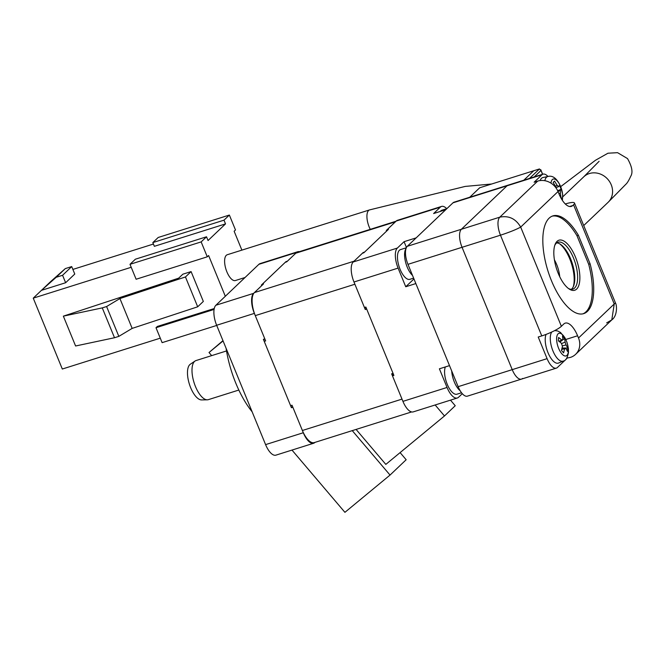 <?xml version="1.0" encoding="UTF-8"?>
<svg xmlns="http://www.w3.org/2000/svg" width="665" height="665" viewBox="0 0 665 665"><rect width="100%" height="100%" fill="white"/><g stroke="black" fill="none" stroke-linecap="round" stroke-linejoin="round"><path stroke-width="1" d="M226.092 348.302A65.586 27.19 72.5 0 0 235.817 383.19A65.586 27.19 72.5 0 0 252.143 411.81M286.765 261.802A90.182 37.39 72.5 0 0 285.992 261.628L261.37 285.061L262.791 284.612L253.614 293.356L215.901 305.235L258.885 264.321A16.401 6.8 -107.5 0 1 260.082 263.598L297.795 251.719A16.401 6.8 -107.5 0 1 299.416 251.669M216.649 325.268L254.363 313.39L264.811 338.884L263.39 339.325L291.428 407.695L292.858 407.246L303.307 432.74L265.593 444.619L216.649 325.268A16.401 6.8 -107.5 0 1 215.901 305.235M265.593 444.619A16.401 6.8 -107.5 0 0 275.9 455.151L313.606 443.264A16.401 6.8 -107.5 0 0 314.803 442.549L314.986 442.366M258.885 264.321L296.598 252.434L287.421 261.179L285.992 261.628M313.606 443.264A16.401 6.8 -107.5 0 1 303.307 432.74M254.363 313.39A16.401 6.8 -107.5 0 1 253.614 293.356M296.598 252.434A16.401 6.8 -107.5 0 1 297.795 251.719M445.716 209.733L416.165 237.871L404.071 241.678L397.354 248.07L353.231 261.968L362.417 253.232L363.838 252.783L388.46 229.342L387.038 229.791L396.215 221.054L440.338 207.156L433.622 213.548L445.716 209.733M447.046 387.462L402.932 401.361A16.401 6.8 -107.5 0 0 413.231 411.884L457.345 397.986A16.401 6.8 72.5 0 1 447.046 387.462L439.399 368.809L449.507 365.625M402.932 401.361L392.475 375.866L393.896 375.417L365.858 307.047L364.437 307.496L353.979 282.002L398.094 268.103L405.741 286.756L415.858 283.564M405.741 286.756L413.805 279.084A12.294 5.096 72.5 0 0 413.954 278.926M406.448 247.488L404.071 241.678M457.345 397.986A16.401 6.8 72.5 0 0 458.542 397.263L462.3 393.68M398.094 268.103A16.401 6.8 -107.5 0 1 397.354 248.07M353.231 261.968A16.401 6.8 72.5 0 0 353.979 282.002M440.338 207.156A16.401 6.8 -107.5 0 1 441.527 206.433A16.401 6.8 -107.5 0 1 446.755 208.685M441.527 206.433L397.412 220.331A16.401 6.8 72.5 0 0 396.215 221.054M387.803 229.965A90.182 37.39 72.5 0 0 387.038 229.791M559.722 276.698A18.853 7.814 72.5 0 0 556.663 264.495A18.853 7.814 72.5 0 0 554.427 259.899M238.835 390.047L208.328 399.657A20.499 8.495 -107.5 0 1 207.289 399.823L201.545 399.923A18.844 7.814 -107.5 0 1 190.656 387.67A18.844 7.814 -107.5 0 1 190.298 364.237L195.069 361.02A20.499 8.495 -107.5 0 1 196.009 360.563L226.516 350.945M207.289 399.823A20.499 8.495 -107.5 0 1 195.452 386.498A20.499 8.495 -107.5 0 1 195.069 361.02M396.032 221.229L297.164 252.376A18.853 7.814 -107.5 0 0 295.792 253.207L286.69 261.869L285.26 262.318L262.101 284.362A89.276 37.016 72.5 0 0 261.985 284.869M263.756 339.216A89.276 37.016 72.5 0 0 264.221 341.361L290.597 405.667A89.276 37.016 72.5 0 0 291.877 407.554M295.792 253.207L395.417 221.819A18.853 7.814 -107.5 0 1 395.451 221.778M395.417 221.819L386.307 230.489L387.728 230.04L364.57 252.085L363.148 252.534L354.038 261.204L254.421 292.583L263.523 283.913L262.101 284.362M264.221 341.361L265.651 340.912L255.277 315.626L354.894 284.238L365.268 309.524L366.689 309.075L393.065 373.381L391.643 373.83L402.009 399.116L302.392 430.504L292.018 405.218L290.597 405.667M392.915 375.725A89.276 37.016 -107.5 0 1 391.643 373.83M302.392 430.504A18.853 7.814 72.5 0 0 314.237 442.607L411.602 411.934M255.277 315.626A18.853 7.814 -107.5 0 1 254.421 292.583M365.268 309.524A89.276 37.016 -107.5 0 1 364.802 307.38M363.032 253.032A89.276 37.016 -107.5 0 1 363.148 252.534M460.18 390.771A15.578 6.459 -107.5 0 1 451.726 371.037M445.359 366.93A15.578 6.459 72.5 0 0 446.847 383.289A15.578 6.459 72.5 0 0 455.733 394.295A15.578 6.459 72.5 0 0 456.988 394.195L461.535 392.766M412.508 275.41A15.578 6.459 -107.5 0 1 405.484 261.777A15.578 6.459 -107.5 0 1 405.991 248.635M406.307 247.779L400.513 249.608A15.578 6.459 72.5 0 0 398.618 264.969A15.578 6.459 72.5 0 0 408.618 279.416A15.578 6.459 72.5 0 0 409.873 279.317L413.63 278.136M446.847 208.66L441.884 210.223A15.578 6.459 72.5 0 0 440.28 211.445M491.684 184.006L465.209 186.416L369.565 209.907L227.255 254.737A13.524 5.611 72.5 0 0 226.275 255.335A13.524 5.611 72.5 0 0 226.408 270.605A13.524 5.611 72.5 0 0 235.385 280.539L245.036 277.505M241.885 250.131L234.138 231.245L235.485 229.974L229.367 215.053L223.989 220.165L225.518 223.897L208.054 240.522L206.524 236.79L201.154 241.902L207.272 256.823L208.619 255.543L225.319 296.274M201.154 241.902L129.999 264.321L136.117 279.242L207.272 256.823M206.524 236.79L135.369 259.209L129.999 264.321M225.518 223.897L154.363 246.316L152.834 242.584L223.989 220.165M153.432 244.038L72.876 269.416M59.7 273.564L50.582 281.661L65.311 268.594L71.712 266.582L62.577 275.277L65.635 282.733L41.446 290.356L33.25 298.153L131.213 267.288M71.712 266.582L74.771 274.038L65.635 282.733M229.367 215.053L158.203 237.472L152.834 242.584M160.282 338.161L62.31 369.025L33.25 298.153M216.715 325.443L162.119 342.65L156.001 327.729L157.347 326.449L214.263 308.518M214.088 309.425L156.001 327.729M191.096 271.594L182.858 274.188L178.694 278.153L63.358 316.149L102.269 307.895L106.6 306.532L119.924 298.552L132.16 328.394L197.688 306.806L203.332 301.428L191.096 271.594L185.452 276.964L197.688 306.806M62.577 275.277L56.176 277.288L41.446 290.356L50.582 281.661M56.176 277.288L65.311 268.594M185.452 276.964L119.924 298.552M132.16 328.394L118.836 336.374L114.505 337.737L75.594 345.991L63.358 316.149M106.6 306.532L118.836 336.374M114.505 337.737L102.269 307.895M435.151 404.977L444.486 415.957L455.234 405.725L450.488 400.147M356.083 429.424L385.825 464.394L444.486 415.957M352.25 430.629L390.039 475.068L406.165 459.731L400.106 452.607M223.066 340.912L209.018 352.517L211.669 355.625M222.958 340.663L209.018 352.517M390.039 475.068L344.919 512.333L291.985 450.08M550.961 183.116A11.854 4.913 -107.5 0 1 554.793 179.143A11.854 4.913 -107.5 0 1 560.645 186.666A11.854 4.913 -107.5 0 1 562.041 199.833M544.843 180.705A15.91 6.6 -107.5 0 1 546.489 177.247A15.91 6.6 -107.5 0 1 547.902 176.483L542.948 177.538A16.401 6.8 72.5 0 0 541.493 178.328A16.401 6.8 72.5 0 0 540.155 180.564M555.691 187.464A4.746 1.97 -107.5 0 1 555.757 186.79L553.139 182.426L554.56 181.071L557.179 185.444A4.746 1.97 -107.5 0 1 558.617 186.674A40.931 7.415 -22.3 0 0 559.539 185.327L561.16 189.267A40.931 7.415 157.7 0 1 560.238 190.614A4.746 1.97 -107.5 0 1 560.329 193.124L561.144 198.328M553.205 182.518L554.56 181.071M561.484 197.954L560.878 197.854M560.329 193.124L558.824 193.465M557.96 191.37L560.238 190.614M561.16 189.267L557.669 190.714M558.617 186.674L555.807 187.613M555.425 186.167L557.179 185.444M568.351 351.378A11.854 4.913 -107.5 0 1 561.834 353.805A11.854 4.913 -107.5 0 1 556.655 337.87A11.854 4.913 -107.5 0 1 563.172 335.434A11.854 4.913 -107.5 0 1 568.351 351.378M546.056 334.412A16.401 6.8 72.5 0 0 552.424 360.214A16.401 6.8 72.5 0 0 558.534 363.048L563.197 361.07A15.91 6.6 -107.5 0 1 557.27 358.319A15.91 6.6 -107.5 0 1 550.321 336.922A15.91 6.6 -107.5 0 1 551.8 331.993M564.618 348.726L563.596 352.874L561.46 350.405L562.482 346.257A4.746 1.97 -107.5 0 1 561.584 343.489A40.931 25.769 -175.8 0 0 558.351 340.846L558.592 337.488A40.931 25.769 4.2 0 1 561.825 340.139A4.746 1.97 -107.5 0 1 562.299 339.715A4.746 1.97 -107.5 0 1 562.956 339.715L562.507 336.025L564.643 338.493L565.092 342.184A4.746 1.97 -107.5 0 1 565.99 344.944A40.931 25.769 4.2 0 1 567.752 348.061L567.503 351.411A40.931 25.769 -175.8 0 0 565.749 348.302A4.746 1.97 -107.5 0 1 565.15 348.759A4.746 1.97 -107.5 0 1 564.618 348.726L561.742 349.424M559.872 342.01L564.643 338.493M562.956 339.715L558.916 341.261M558.908 341.261L561.825 340.139M561.784 349.3L565.749 348.302M567.752 348.061L562.116 348.003M565.99 344.944L562.307 345.875M561.584 343.531L565.092 342.184M556.688 242.908A24.597 10.199 -107.5 0 1 560.429 244.288A24.597 10.199 -107.5 0 1 572.299 263.498A24.597 10.199 -107.5 0 1 573.587 286.05A24.597 10.199 -107.5 0 1 571.759 288.943A24.597 10.199 -107.5 0 1 571.31 289.325M576.638 289.092A26.234 10.873 -107.5 0 1 569.14 288.984A26.234 10.873 -107.5 0 1 556.472 268.485A26.234 10.873 -107.5 0 1 555.1 244.437A26.234 10.873 -107.5 0 1 557.054 241.345A26.234 10.873 -107.5 0 1 575.441 257.039A26.234 10.873 -107.5 0 1 576.638 289.092M568.334 288.411A24.597 10.199 72.5 0 0 572.814 289.125A24.597 10.199 72.5 0 0 574.602 288.045A24.597 10.199 72.5 0 0 574.361 260.273A24.597 10.199 72.5 0 0 558.035 242.21A24.597 10.199 72.5 0 0 556.248 243.29A24.597 10.199 72.5 0 0 554.776 245.36M549.149 218.145A51.238 21.247 72.5 0 0 549.647 276.008A51.238 21.247 72.5 0 0 583.662 313.639A51.238 21.247 72.5 0 0 587.394 311.395A51.238 21.247 72.5 0 0 590.104 263.83L578.4 235.285A51.238 21.247 72.5 0 0 552.873 215.901A51.238 21.247 72.5 0 0 549.149 218.145M582.947 313.838A51.238 21.247 72.5 0 0 585.965 311.843A51.238 21.247 72.5 0 0 588.683 264.271L590.104 263.83M566.68 358.144L570.395 357.404A16.401 14.622 -133.6 0 0 575.582 354.362A16.401 14.622 -133.6 0 0 578.508 338.003L577.586 335.767A19.676 8.155 -107.5 0 0 565.225 323.132A19.676 8.155 -107.5 0 0 563.795 323.996L561.376 326.299A16.401 2.968 157.7 0 1 541.775 335.9L538.218 337.022L547.087 358.651L512.225 369.64L462.05 247.297A14.755 6.118 -107.5 0 1 461.377 229.267L507.046 185.793A14.755 6.118 -107.5 0 1 508.127 185.144A14.755 6.118 72.5 0 0 507.046 185.793L461.377 229.267A14.755 6.118 -107.5 0 0 462.05 247.297L512.225 369.64A14.755 6.118 -107.5 0 0 521.493 379.108A14.755 6.118 -107.5 0 1 512.225 369.64L458.143 386.673L407.969 264.338A14.755 6.118 -107.5 0 1 407.296 246.308L452.973 202.833L541.917 174.812A14.755 6.118 -107.5 0 1 542.989 174.164A14.755 6.118 -107.5 0 1 547.968 176.474M558.035 191.545L520.687 227.089C515.766 218.685 508.808 215.377 499.797 217.164L537.686 181.104A16.401 14.622 46.4 0 1 558.035 191.545L558.949 193.781A19.676 8.155 -107.5 0 0 571.31 206.408A19.676 8.155 -107.5 0 0 572.74 205.543L573.546 204.778A16.401 2.968 -22.3 0 0 574.485 203.041A16.401 2.968 -22.3 0 0 565.292 203.964M573.222 286.873A26.234 10.873 72.5 0 0 559.664 243.822M566.838 358.526L557.428 367.479A14.755 6.118 -107.5 0 1 556.356 368.127A14.755 6.118 -107.5 0 1 547.087 358.651M537.686 181.104L534.128 182.227L541.917 174.812M469.748 197.239L479.673 187.788L533.754 170.747L523.821 180.198L533.754 170.747L539.448 168.96L540.944 170.514L534.195 176.932M561.376 326.299L520.687 227.089C516.173 229.558 509.432 232.26 500.471 235.194L407.969 264.338M574.485 203.041L615.433 302.883L614.236 303.988L573.546 204.778M606.663 322.882L611.8 319.882L614.236 303.988L578.508 338.003M542.648 174.272L540.778 169.708L542.499 174.313M588.683 264.271L576.979 235.734A51.238 21.247 72.5 0 0 552.174 216.158M576.979 235.734L578.4 235.285M522.565 378.46A14.755 6.118 -107.5 0 1 521.493 379.108L556.356 368.127M521.493 379.108L467.412 396.149A14.755 6.118 -107.5 0 1 458.143 386.673M542.989 174.164L454.045 202.185A14.755 6.118 72.5 0 0 452.973 202.833M393.738 375.027L392.707 373.497M365.883 307.114L366.332 309.192M369.565 209.907A13.524 5.611 72.5 0 0 368.585 210.497A13.524 5.611 72.5 0 0 369.2 227.023A13.524 5.611 72.5 0 0 370.272 229.342M562.798 196.782L583.77 176.815A17.622 15.719 -133.6 0 1 589.348 173.548A17.622 15.719 -133.6 0 1 608.051 179.567A17.622 15.719 46.4 0 1 608.076 202.351L625.873 184.263C627.211 183.108 628.824 180.464 630.703 176.333C633.105 172.493 632.041 166.574 627.511 158.578L617.552 152.667L607.968 153.216L595.458 160.273L560.695 186.632M541.775 335.9L500.471 235.194A14.755 6.118 -107.5 0 1 499.797 217.164L407.296 246.308M529.515 178.411L539.448 168.96M577.586 335.767L565.815 339.474M572.74 205.543L569.647 206.524M583.712 225.543L608.076 202.351M599.09 161.321L583.77 176.815M562.407 200.398L562.681 194.488L560.645 186.508C557.012 178.511 552.765 175.169 547.902 176.483M563.197 361.07C565.732 360.771 567.494 357.861 568.492 352.35L568.409 348.635L567.112 342.724L565.051 337.97L560.504 332.45L557.569 330.937L554.668 330.596M615.433 302.883C617.112 305.493 617.311 316.083 611.8 319.882L575.582 354.362"/></g></svg>
